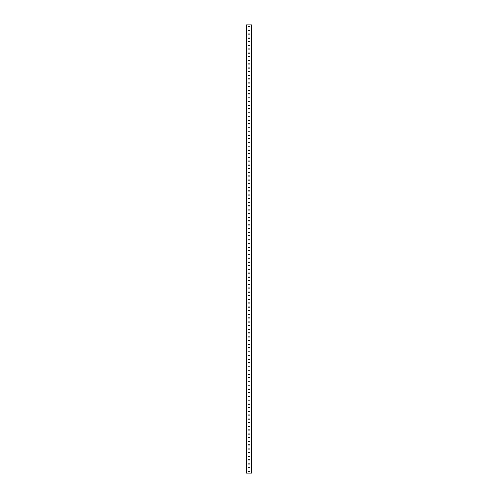 <?xml version="1.0" encoding="UTF-8"?>
<svg xmlns="http://www.w3.org/2000/svg" width="498" height="498" viewBox="0 0 498 498"><rect width="100%" height="100%" fill="white"/><g stroke="black" fill="none" stroke-linecap="round" stroke-linejoin="round"><path stroke-width="0.75" d="M251.988 24.9L251.988 473.1L246.012 473.1L246.012 24.9L251.988 24.9M248.029 29.905L248.029 27.365A0.971 0.971 0 0 1 249 26.394A0.971 0.971 0 0 1 249.971 27.365L249.971 29.905A0.971 0.971 0 0 1 249 30.876A0.971 0.971 0 0 1 248.029 29.905M248.029 37.375L248.029 34.835A0.971 0.971 0 0 1 249 33.864A0.971 0.971 0 0 1 249.971 34.835L249.971 37.375A0.971 0.971 0 0 1 249 38.346A0.971 0.971 0 0 1 248.029 37.375M248.029 44.845L248.029 42.305A0.971 0.971 0 0 1 249 41.334A0.971 0.971 0 0 1 249.971 42.305L249.971 44.845A0.971 0.971 0 0 1 249 45.816A0.971 0.971 0 0 1 248.029 44.845M248.029 52.315L248.029 49.775A0.971 0.971 0 0 1 249 48.804A0.971 0.971 0 0 1 249.971 49.775L249.971 52.315A0.971 0.971 0 0 1 249 53.286A0.971 0.971 0 0 1 248.029 52.315M248.029 59.785L248.029 57.245A0.971 0.971 0 0 1 249 56.274A0.971 0.971 0 0 1 249.971 57.245L249.971 59.785A0.971 0.971 0 0 1 249 60.756A0.971 0.971 0 0 1 248.029 59.785M248.029 67.255L248.029 64.715A0.971 0.971 0 0 1 249 63.744A0.971 0.971 0 0 1 249.971 64.715L249.971 67.255A0.971 0.971 0 0 1 249 68.226A0.971 0.971 0 0 1 248.029 67.255M248.029 74.725L248.029 72.185A0.971 0.971 0 0 1 249 71.214A0.971 0.971 0 0 1 249.971 72.185L249.971 74.725A0.971 0.971 0 0 1 249 75.696A0.971 0.971 0 0 1 248.029 74.725M248.029 82.195L248.029 79.655A0.971 0.971 0 0 1 249 78.684A0.971 0.971 0 0 1 249.971 79.655L249.971 82.195A0.971 0.971 0 0 1 249 83.166A0.971 0.971 0 0 1 248.029 82.195M248.029 89.665L248.029 87.125A0.971 0.971 0 0 1 249 86.154A0.971 0.971 0 0 1 249.971 87.125L249.971 89.665A0.971 0.971 0 0 1 249 90.636A0.971 0.971 0 0 1 248.029 89.665M248.029 97.135L248.029 94.595A0.971 0.971 0 0 1 249 93.624A0.971 0.971 0 0 1 249.971 94.595L249.971 97.135A0.971 0.971 0 0 1 249 98.106A0.971 0.971 0 0 1 248.029 97.135M248.029 104.605L248.029 102.065A0.971 0.971 0 0 1 249 101.094A0.971 0.971 0 0 1 249.971 102.065L249.971 104.605A0.971 0.971 0 0 1 249 105.576A0.971 0.971 0 0 1 248.029 104.605M248.029 112.075L248.029 109.535A0.971 0.971 0 0 1 249 108.564A0.971 0.971 0 0 1 249.971 109.535L249.971 112.075A0.971 0.971 0 0 1 249 113.046A0.971 0.971 0 0 1 248.029 112.075M248.029 119.545L248.029 117.005A0.971 0.971 0 0 1 249 116.034A0.971 0.971 0 0 1 249.971 117.005L249.971 119.545A0.971 0.971 0 0 1 249 120.516A0.971 0.971 0 0 1 248.029 119.545M248.029 127.015L248.029 124.475A0.971 0.971 0 0 1 249 123.504A0.971 0.971 0 0 1 249.971 124.475L249.971 127.015A0.971 0.971 0 0 1 249 127.986A0.971 0.971 0 0 1 248.029 127.015M248.029 134.485L248.029 131.945A0.971 0.971 0 0 1 249 130.974A0.971 0.971 0 0 1 249.971 131.945L249.971 134.485A0.971 0.971 0 0 1 249 135.456A0.971 0.971 0 0 1 248.029 134.485M248.029 141.955L248.029 139.415A0.971 0.971 0 0 1 249 138.444A0.971 0.971 0 0 1 249.971 139.415L249.971 141.955A0.971 0.971 0 0 1 249 142.926A0.971 0.971 0 0 1 248.029 141.955M248.029 149.425L248.029 146.885A0.971 0.971 0 0 1 249 145.914A0.971 0.971 0 0 1 249.971 146.885L249.971 149.425A0.971 0.971 0 0 1 249 150.396A0.971 0.971 0 0 1 248.029 149.425M248.029 156.895L248.029 154.355A0.971 0.971 0 0 1 249 153.384A0.971 0.971 0 0 1 249.971 154.355L249.971 156.895A0.971 0.971 0 0 1 249 157.866A0.971 0.971 0 0 1 248.029 156.895M248.029 164.365L248.029 161.825A0.971 0.971 0 0 1 249 160.854A0.971 0.971 0 0 1 249.971 161.825L249.971 164.365A0.971 0.971 0 0 1 249 165.336A0.971 0.971 0 0 1 248.029 164.365M248.029 171.835L248.029 169.295A0.971 0.971 0 0 1 249 168.324A0.971 0.971 0 0 1 249.971 169.295L249.971 171.835A0.971 0.971 0 0 1 249 172.806A0.971 0.971 0 0 1 248.029 171.835M248.029 179.305L248.029 176.765A0.971 0.971 0 0 1 249 175.794A0.971 0.971 0 0 1 249.971 176.765L249.971 179.305A0.971 0.971 0 0 1 249 180.276A0.971 0.971 0 0 1 248.029 179.305M248.029 186.775L248.029 184.235A0.971 0.971 0 0 1 249 183.264A0.971 0.971 0 0 1 249.971 184.235L249.971 186.775A0.971 0.971 0 0 1 249 187.746A0.971 0.971 0 0 1 248.029 186.775M248.029 194.245L248.029 191.705A0.971 0.971 0 0 1 249 190.734A0.971 0.971 0 0 1 249.971 191.705L249.971 194.245A0.971 0.971 0 0 1 249 195.216A0.971 0.971 0 0 1 248.029 194.245M248.029 201.715L248.029 199.175A0.971 0.971 0 0 1 249 198.204A0.971 0.971 0 0 1 249.971 199.175L249.971 201.715A0.971 0.971 0 0 1 249 202.686A0.971 0.971 0 0 1 248.029 201.715M248.029 209.185L248.029 206.645A0.971 0.971 0 0 1 249 205.674A0.971 0.971 0 0 1 249.971 206.645L249.971 209.185A0.971 0.971 0 0 1 249 210.156A0.971 0.971 0 0 1 248.029 209.185M248.029 216.655L248.029 214.115A0.971 0.971 0 0 1 249 213.144A0.971 0.971 0 0 1 249.971 214.115L249.971 216.655A0.971 0.971 0 0 1 249 217.626A0.971 0.971 0 0 1 248.029 216.655M248.029 224.125L248.029 221.585A0.971 0.971 0 0 1 249 220.614A0.971 0.971 0 0 1 249.971 221.585L249.971 224.125A0.971 0.971 0 0 1 249 225.096A0.971 0.971 0 0 1 248.029 224.125M248.029 231.595L248.029 229.055A0.971 0.971 0 0 1 249 228.084A0.971 0.971 0 0 1 249.971 229.055L249.971 231.595A0.971 0.971 0 0 1 249 232.566A0.971 0.971 0 0 1 248.029 231.595M248.029 239.065L248.029 236.525A0.971 0.971 0 0 1 249 235.554A0.971 0.971 0 0 1 249.971 236.525L249.971 239.065A0.971 0.971 0 0 1 249 240.036A0.971 0.971 0 0 1 248.029 239.065M248.029 246.535L248.029 243.995A0.971 0.971 0 0 1 249 243.024A0.971 0.971 0 0 1 249.971 243.995L249.971 246.535A0.971 0.971 0 0 1 249 247.506A0.971 0.971 0 0 1 248.029 246.535M248.029 254.005L248.029 251.465A0.971 0.971 0 0 1 249 250.494A0.971 0.971 0 0 1 249.971 251.465L249.971 254.005A0.971 0.971 0 0 1 249 254.976A0.971 0.971 0 0 1 248.029 254.005M248.029 261.475L248.029 258.935A0.971 0.971 0 0 1 249 257.964A0.971 0.971 0 0 1 249.971 258.935L249.971 261.475A0.971 0.971 0 0 1 249 262.446A0.971 0.971 0 0 1 248.029 261.475M248.029 268.945L248.029 266.405A0.971 0.971 0 0 1 249 265.434A0.971 0.971 0 0 1 249.971 266.405L249.971 268.945A0.971 0.971 0 0 1 249 269.916A0.971 0.971 0 0 1 248.029 268.945M248.029 276.415L248.029 273.875A0.971 0.971 0 0 1 249 272.904A0.971 0.971 0 0 1 249.971 273.875L249.971 276.415A0.971 0.971 0 0 1 249 277.386A0.971 0.971 0 0 1 248.029 276.415M248.029 283.885L248.029 281.345A0.971 0.971 0 0 1 249 280.374A0.971 0.971 0 0 1 249.971 281.345L249.971 283.885A0.971 0.971 0 0 1 249 284.856A0.971 0.971 0 0 1 248.029 283.885M248.029 291.355L248.029 288.815A0.971 0.971 0 0 1 249 287.844A0.971 0.971 0 0 1 249.971 288.815L249.971 291.355A0.971 0.971 0 0 1 249 292.326A0.971 0.971 0 0 1 248.029 291.355M248.029 298.825L248.029 296.285A0.971 0.971 0 0 1 249 295.314A0.971 0.971 0 0 1 249.971 296.285L249.971 298.825A0.971 0.971 0 0 1 249 299.796A0.971 0.971 0 0 1 248.029 298.825M248.029 306.295L248.029 303.755A0.971 0.971 0 0 1 249 302.784A0.971 0.971 0 0 1 249.971 303.755L249.971 306.295A0.971 0.971 0 0 1 249 307.266A0.971 0.971 0 0 1 248.029 306.295M248.029 313.765L248.029 311.225A0.971 0.971 0 0 1 249 310.254A0.971 0.971 0 0 1 249.971 311.225L249.971 313.765A0.971 0.971 0 0 1 249 314.736A0.971 0.971 0 0 1 248.029 313.765M248.029 321.235L248.029 318.695A0.971 0.971 0 0 1 249 317.724A0.971 0.971 0 0 1 249.971 318.695L249.971 321.235A0.971 0.971 0 0 1 249 322.206A0.971 0.971 0 0 1 248.029 321.235M248.029 328.705L248.029 326.165A0.971 0.971 0 0 1 249 325.194A0.971 0.971 0 0 1 249.971 326.165L249.971 328.705A0.971 0.971 0 0 1 249 329.676A0.971 0.971 0 0 1 248.029 328.705M248.029 336.175L248.029 333.635A0.971 0.971 0 0 1 249 332.664A0.971 0.971 0 0 1 249.971 333.635L249.971 336.175A0.971 0.971 0 0 1 249 337.146A0.971 0.971 0 0 1 248.029 336.175M248.029 343.645L248.029 341.105A0.971 0.971 0 0 1 249 340.134A0.971 0.971 0 0 1 249.971 341.105L249.971 343.645A0.971 0.971 0 0 1 249 344.616A0.971 0.971 0 0 1 248.029 343.645M248.029 351.115L248.029 348.575A0.971 0.971 0 0 1 249 347.604A0.971 0.971 0 0 1 249.971 348.575L249.971 351.115A0.971 0.971 0 0 1 249 352.086A0.971 0.971 0 0 1 248.029 351.115M248.029 358.585L248.029 356.045A0.971 0.971 0 0 1 249 355.074A0.971 0.971 0 0 1 249.971 356.045L249.971 358.585A0.971 0.971 0 0 1 249 359.556A0.971 0.971 0 0 1 248.029 358.585M248.029 366.055L248.029 363.515A0.971 0.971 0 0 1 249 362.544A0.971 0.971 0 0 1 249.971 363.515L249.971 366.055A0.971 0.971 0 0 1 249 367.026A0.971 0.971 0 0 1 248.029 366.055M248.029 373.525L248.029 370.985A0.971 0.971 0 0 1 249 370.014A0.971 0.971 0 0 1 249.971 370.985L249.971 373.525A0.971 0.971 0 0 1 249 374.496A0.971 0.971 0 0 1 248.029 373.525M248.029 380.995L248.029 378.455A0.971 0.971 0 0 1 249 377.484A0.971 0.971 0 0 1 249.971 378.455L249.971 380.995A0.971 0.971 0 0 1 249 381.966A0.971 0.971 0 0 1 248.029 380.995M248.029 388.465L248.029 385.925A0.971 0.971 0 0 1 249 384.954A0.971 0.971 0 0 1 249.971 385.925L249.971 388.465A0.971 0.971 0 0 1 249 389.436A0.971 0.971 0 0 1 248.029 388.465M248.029 395.935L248.029 393.395A0.971 0.971 0 0 1 249 392.424A0.971 0.971 0 0 1 249.971 393.395L249.971 395.935A0.971 0.971 0 0 1 249 396.906A0.971 0.971 0 0 1 248.029 395.935M248.029 403.405L248.029 400.865A0.971 0.971 0 0 1 249 399.894A0.971 0.971 0 0 1 249.971 400.865L249.971 403.405A0.971 0.971 0 0 1 249 404.376A0.971 0.971 0 0 1 248.029 403.405M248.029 410.875L248.029 408.335A0.971 0.971 0 0 1 249 407.364A0.971 0.971 0 0 1 249.971 408.335L249.971 410.875A0.971 0.971 0 0 1 249 411.846A0.971 0.971 0 0 1 248.029 410.875M248.029 418.345L248.029 415.805A0.971 0.971 0 0 1 249 414.834A0.971 0.971 0 0 1 249.971 415.805L249.971 418.345A0.971 0.971 0 0 1 249 419.316A0.971 0.971 0 0 1 248.029 418.345M248.029 425.815L248.029 423.275A0.971 0.971 0 0 1 249 422.304A0.971 0.971 0 0 1 249.971 423.275L249.971 425.815A0.971 0.971 0 0 1 249 426.786A0.971 0.971 0 0 1 248.029 425.815M248.029 433.285L248.029 430.745A0.971 0.971 0 0 1 249 429.774A0.971 0.971 0 0 1 249.971 430.745L249.971 433.285A0.971 0.971 0 0 1 249 434.256A0.971 0.971 0 0 1 248.029 433.285M248.029 440.755L248.029 438.215A0.971 0.971 0 0 1 249 437.244A0.971 0.971 0 0 1 249.971 438.215L249.971 440.755A0.971 0.971 0 0 1 249 441.726A0.971 0.971 0 0 1 248.029 440.755M248.029 448.225L248.029 445.685A0.971 0.971 0 0 1 249 444.714A0.971 0.971 0 0 1 249.971 445.685L249.971 448.225A0.971 0.971 0 0 1 249 449.196A0.971 0.971 0 0 1 248.029 448.225M248.029 455.695L248.029 453.155A0.971 0.971 0 0 1 249 452.184A0.971 0.971 0 0 1 249.971 453.155L249.971 455.695A0.971 0.971 0 0 1 249 456.666A0.971 0.971 0 0 1 248.029 455.695M248.029 463.165L248.029 460.625A0.971 0.971 0 0 1 249 459.654A0.971 0.971 0 0 1 249.971 460.625L249.971 463.165A0.971 0.971 0 0 1 249 464.136A0.971 0.971 0 0 1 248.029 463.165M248.029 470.635L248.029 468.095A0.971 0.971 0 0 1 249 467.124A0.971 0.971 0 0 1 249.971 468.095L249.971 470.635A0.971 0.971 0 0 1 249 471.606A0.971 0.971 0 0 1 248.029 470.635M251.627 24.9L251.627 473.1M246.373 24.9L246.373 473.1"/></g></svg>
